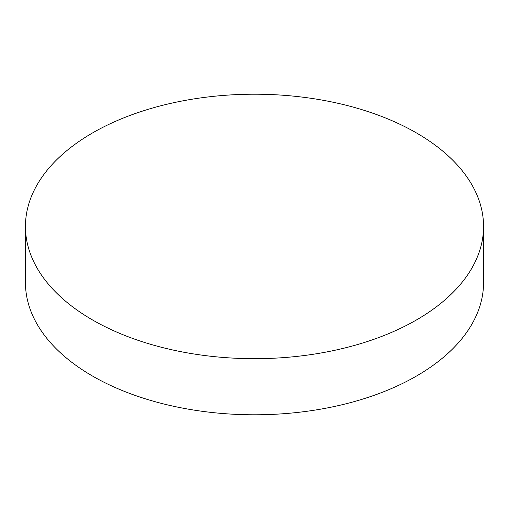 <?xml version="1.0" encoding="UTF-8"?>
<svg xmlns="http://www.w3.org/2000/svg" width="509" height="509" viewBox="0 0 509 509"><rect width="100%" height="100%" fill="white"/><g stroke="black" fill="none" stroke-linecap="round" stroke-linejoin="round"><path stroke-width="0.76" d="M92.536 319.957A229.05 132.238 0 0 0 342.156 348.62A229.05 132.238 0 0 0 483.55 226.448A229.05 132.238 0 0 0 416.464 132.938A229.05 132.238 0 0 0 166.844 104.275A229.05 132.238 0 0 0 25.45 226.448A229.05 132.238 0 0 0 92.536 319.957M25.45 226.448L25.45 282.552A229.05 132.238 0 0 0 92.536 376.062A229.05 132.238 0 0 0 342.156 404.725A229.05 132.238 0 0 0 483.55 282.552L483.55 226.448"/></g></svg>
